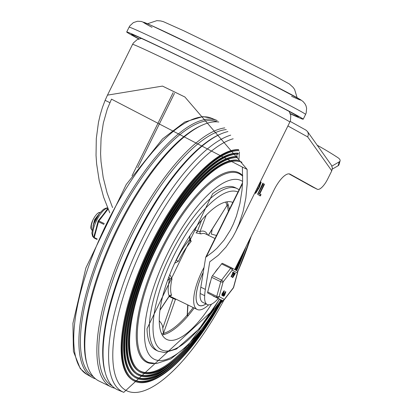<?xml version="1.0" encoding="UTF-8"?>
<svg xmlns="http://www.w3.org/2000/svg" width="413" height="413" viewBox="0 0 413 413"><rect width="100%" height="100%" fill="white"/><g stroke="black" fill="none" stroke-linecap="round" stroke-linejoin="round"><path stroke-width="0.62" d="M138.778 38.936A98.444 1.719 26.3 0 1 126.708 31.987A98.444 1.719 26.3 0 1 185.2 59.095A98.444 1.719 26.3 0 1 303.209 119.218A98.444 1.719 26.3 0 1 290.36 113.849M139.042 38.848A93.075 1.626 26.3 0 1 131.52 34.367A93.075 1.626 26.3 0 1 215.679 74.149A93.075 1.626 26.3 0 1 298.398 116.843A93.075 1.626 26.3 0 1 290.267 113.59M109.77 212.824L103.637 197.223L99.218 180.77L96.627 163.868L96.038 155.386L96.296 138.629L98.449 122.491L100.225 114.783L102.455 107.38L105.119 100.333L107.478 95.135L162.474 86.095A87.701 1.528 26.3 0 1 184.9 97.003L247.119 169.382L247.186 183.883L245.838 197.997L243.102 211.466L239.024 224.027L235.601 231.781L232.679 237.227L225.999 247.051L218.296 255.306L209.721 261.837L205.364 289.394L200.832 287.19A36.933 12.751 115.9 0 0 200.171 293.483A26.85 9.267 115.9 0 0 202.742 302.326L207.274 304.531A26.85 9.267 115.9 0 0 218.296 298.511M200.832 287.19L205.71 257.268L212.871 251.878L216.84 248.358L224.094 240.067L230.309 230.258L233.402 223.903L236.432 216.133L239.891 203.63L241.992 190.321L242.617 181.131L242.379 167.079L111.484 99.146L107.272 109.135L103.317 123.105L101.071 138.081L100.591 153.682L101.02 161.602L103.188 177.414L107.075 192.881L112.568 207.605M287.907 125.944L307.675 136.904L307.861 136.527L308.325 134.504L308.124 132.898L307.432 131.463L305.883 130.085L290.143 121.355M307.675 136.904L331.773 170.801L332.367 167.915L331.433 165.231L307.432 131.463M331.773 170.801L327.839 178.752A14.321 4.946 -64.1 0 1 317.251 189.231A14.321 4.946 -64.1 0 1 317.169 189.19L290.143 174.198A21.476 7.413 115.9 0 0 290.019 174.131A21.476 7.413 115.9 0 0 274.134 189.846L234.739 269.56M288.997 173.868L312.636 186.986A14.321 4.946 115.9 0 0 312.718 187.027A14.321 4.946 115.9 0 0 312.801 187.063M257.624 187.528L255.606 191.617L256.308 192.004L258.311 187.91L257.5 187.471M256.292 191.993L255.477 191.57M255.915 191.813L256.308 192.004M259.787 183.15L258.311 186.144L258.997 186.526L260.474 183.532L259.663 183.093M258.641 186.351L258.177 186.098M260.35 181.699L261.161 182.148L259.323 187.487L255.632 193.392L254.8 192.933M259.323 187.487L258.946 187.306L255.368 193.248M261.161 182.148L260.34 181.72M260.779 181.968L258.946 187.306M263.251 183.31L263.143 184.131L257.707 194.544L257.805 193.718L263.251 183.31M262.875 183.124L257.64 194.198M259.751 193.914L261.042 194.631L260.309 195.989L258.832 195.168L258.941 194.347L264.377 183.935L264.279 184.761L259.751 193.914L259.374 193.733L264.062 184.1M261.042 194.631L259.374 193.733M261.026 194.688L260.665 194.446M260.603 194.508L259.932 195.803M184.9 97.003L162.474 86.095M205.364 289.394A36.933 12.751 115.9 0 0 204.703 295.687L200.171 293.483M204.703 295.687A26.85 9.267 115.9 0 0 207.274 304.531M338.128 165.742A7.16 3.072 15.9 0 0 338.97 164.761L340.075 160.874A7.16 3.072 -164.1 0 1 339.233 161.855L338.128 165.742L332.305 169.129M317.22 145.237A204.936 87.979 -164.1 0 1 337.927 157.678A7.16 3.072 -164.1 0 1 340.075 160.874M331.928 166.103L339.233 161.855M233.169 138.778A139.728 48.244 115.9 0 0 136.13 261.847A139.728 48.244 115.9 0 0 125.784 390.29A139.728 48.244 115.9 0 0 223.96 300.065M237.64 271.93A139.728 48.244 115.9 0 0 251.228 236.2M238.621 149.63A127.529 44.026 115.9 0 0 147.467 251.703A127.529 44.026 115.9 0 0 131.288 379.134L131.964 379.635A127.679 44.083 115.9 0 0 133.652 380.719A127.679 44.083 115.9 0 0 222.215 300.401M227.95 131.571A142.852 49.317 115.9 0 0 126.729 258.295A142.852 49.317 115.9 0 0 117.979 389.965M224.755 127.901A143.105 49.405 115.9 0 0 122.176 251.687A143.105 49.405 115.9 0 0 111.427 387.079A143.105 49.405 115.9 0 0 114.809 388.205M218.823 122.021A143.105 49.405 115.9 0 0 113.947 237.263A143.105 49.405 115.9 0 0 98.547 380.817M217.217 120.581A142.852 49.317 115.9 0 0 217.135 120.544A142.852 49.317 115.9 0 0 111.097 227.811A142.852 49.317 115.9 0 0 92.223 377.441A142.852 49.317 115.9 0 0 95.522 378.829M235.529 187.817A90.385 31.207 115.9 0 0 212.633 193.764L147.023 328.681A90.385 31.207 115.9 0 0 157.126 350.606M242.607 181.415A99.337 34.294 115.9 0 0 241.76 180.899A99.337 34.294 115.9 0 0 169.965 248.838A99.337 34.294 115.9 0 0 150.957 356.863A99.337 34.294 115.9 0 0 220.847 299.75M235.374 269.911A99.337 34.294 115.9 0 0 238.673 261.599M242.694 175.628A105.382 36.385 115.9 0 0 239.39 173.026A105.382 36.385 115.9 0 0 160.853 249.813A105.382 36.385 115.9 0 0 146.021 361.943A105.382 36.385 115.9 0 0 153.703 363.554M138.536 370.017A116.063 40.071 115.9 0 0 139.728 370.76A116.063 40.071 115.9 0 0 186.8 346.492M241.884 162.34A116.063 40.071 115.9 0 0 240.098 161.622M238.301 161.261A116.218 40.123 115.9 0 0 154.56 252.136A116.218 40.123 115.9 0 0 138.871 370.27A116.218 40.123 115.9 0 0 140.405 371.256A116.218 40.123 115.9 0 0 197.651 334.644M241.858 162.149A116.29 40.149 115.9 0 0 240.712 161.777A116.29 40.149 115.9 0 0 238.76 161.375L239.473 152.02M237.475 160.285L236.659 160.063A116.946 40.376 115.9 0 0 152.825 252.937A116.946 40.376 115.9 0 0 137.663 370.492L138.34 370.993A117.096 40.428 115.9 0 1 153.528 253.272A117.096 40.428 115.9 0 1 237.475 160.285L238.662 161.359M138.34 370.993A117.096 40.428 115.9 0 0 200.955 330.524M136.409 372.898A119.589 41.29 115.9 0 0 178.592 356.589M237.403 156.78L236.592 156.558A120.472 41.594 115.9 0 0 150.626 253.406A120.472 41.594 115.9 0 0 135.541 373.373L136.213 373.873A120.627 41.646 115.9 0 1 151.328 253.737A120.627 41.646 115.9 0 1 237.403 156.78A5.813 2.122 -74.5 0 0 237.294 157.647A119.744 41.341 115.9 0 0 151.803 253.773A119.744 41.341 115.9 0 0 136.744 373.151A119.744 41.341 115.9 0 0 212.514 314.159M136.213 373.873A120.627 41.646 115.9 0 0 217.775 305.641M238.198 263.644A120.627 41.646 115.9 0 0 240.32 258.275M236.592 156.558L237.243 153.956M134.287 375.778A123.115 42.508 115.9 0 0 177.698 359.016M238.378 153.316L237.568 153.094A123.998 42.813 115.9 0 0 149.026 252.601A123.998 42.813 115.9 0 0 133.414 376.253L134.091 376.754A124.153 42.864 115.9 0 1 149.723 252.937A124.153 42.864 115.9 0 1 238.378 153.316L238.053 154.178A123.27 42.56 115.9 0 0 150.079 253.236A123.27 42.56 115.9 0 0 134.623 376.031A123.27 42.56 115.9 0 0 221.471 300.055M235.978 270.247A123.27 42.56 115.9 0 0 242.617 253.618M134.091 376.754A124.153 42.864 115.9 0 0 221.616 300.127M236.122 270.324A124.153 42.864 115.9 0 0 243.329 252.183M132.16 378.659A126.646 43.721 115.9 0 0 176.81 361.442M239.024 150.714A126.796 43.778 115.9 0 0 148.474 252.441A126.796 43.778 115.9 0 0 132.496 378.912A126.796 43.778 115.9 0 0 222.06 300.339M236.551 270.567A126.796 43.778 115.9 0 0 245.337 248.12M238.704 149.842A127.679 44.083 115.9 0 0 147.756 252.916A127.679 44.083 115.9 0 0 131.964 379.635M236.695 270.644A127.679 44.083 115.9 0 0 245.972 246.835M162.175 334.907A76.069 26.262 115.9 0 0 163.878 334.545L163.429 333.42L162.541 326.038L161.375 323.415L159.222 320.679M203.919 267.655A35.797 12.359 115.9 0 0 197.202 309.476A35.797 12.359 115.9 0 0 208.617 304.866M207.522 234.883A37.588 12.979 115.9 0 0 200.031 231.548L197.419 231.239A1.791 0.841 -60 0 1 195.979 232.86L200.981 233.892A35.797 12.359 -64.1 0 1 205.473 233.887L214.982 238.513M189.965 235.684L189.701 239.53A1.791 1.063 -138.3 0 0 191.147 241.497L189.98 238.094M174.663 263.205L178.401 261.31A35.797 12.359 -64.1 0 1 191.147 241.497M168.948 276.715L169.604 278.858A1.791 0.909 -166.6 0 1 172.004 278.951L169.789 274.562M170.259 295.558L171.622 295.336A35.797 12.359 -64.1 0 1 172.004 278.951M206.201 215.194L200.031 231.548A1.791 1.59 -109.1 0 0 200.981 233.892M229.329 209.484A76.069 26.262 115.9 0 0 228.281 205.054A2.741 0.878 -149.2 0 0 228.244 204.884A76.069 26.262 115.9 0 0 226.902 201.833M163.878 334.545A2.757 0.785 22 0 0 164.08 334.515A76.069 26.262 115.9 0 0 187.956 316.002A2.741 2.091 4 0 0 188.152 315.723L187.373 314.799L187.213 315.042A75.171 25.952 -64.1 0 1 163.62 333.337A0.893 0.805 -105.4 0 0 164.08 334.515M211.518 304.169A76.069 26.262 -64.1 0 1 166.754 339.45A76.069 26.262 -64.1 0 1 176.077 260.216A76.069 26.262 -64.1 0 1 232.818 202.422M225.622 202.081A75.171 25.952 -64.1 0 1 227.031 205.235A0.893 0.795 161.2 0 1 228.244 204.884M219.592 299.141L199.154 328.903L176.496 348.995L164.73 352.594L158.225 351.226L155.959 350.121A90.385 31.207 -64.1 0 1 155.443 349.852M206.03 303.927A31.321 10.815 -64.1 0 1 199.159 305.45A31.321 10.815 -64.1 0 1 198.983 305.362A31.321 10.815 -64.1 0 1 203.15 272.518M187.956 316.002A0.893 0.506 40.5 0 1 187.213 315.042L187.729 304.866M169.087 296.467L175.396 299.477L163.445 333.358M228.281 205.054L227.047 205.38L208.395 235.307M212.179 229.246A64.433 22.245 -64.1 0 1 211.296 234.094L216.484 235.472M162.959 327.685L173.021 298.516A1.791 0.862 117.5 0 0 173.155 297.783M176.212 299.27A37.588 12.979 115.9 0 1 175.396 299.477A1.791 1.626 78.5 0 1 175.664 299.002M167.523 280.566L169.604 278.858A37.588 12.979 115.9 0 0 169.201 296.069A1.791 1.611 157.1 0 1 171.622 295.336M159.955 310.034L169.201 296.069L170.476 295.548L169.955 295.383M189.686 236.107L189.701 239.53A37.588 12.979 115.9 0 0 176.32 260.335L178.401 261.31M176.098 260.18L176.32 260.335L175.623 261.171M201.621 220.175L197.419 231.239L194.301 229.437M187.967 304.985L187.373 314.799M205.973 303.901A31.233 10.784 -64.1 0 1 199.2 305.372A31.233 10.784 -64.1 0 1 199.02 305.279A31.233 10.784 -64.1 0 1 203.134 272.621M94.164 222.69L95.176 219.876L99.017 213.919M92.997 225.926L94.654 219.623L99.863 212.819M92.011 230.18L91.319 228.766L91.345 225.033L92.734 220.299L94.706 216.753L96.781 214.099L98.676 212.587L100.22 212.396M92.383 221.074A10.588 3.655 115.9 0 0 90.922 228.518L91.996 230.284M218.632 267.732A16.107 5.56 115.9 0 0 214.884 272.585M210.635 281.16A16.107 5.56 115.9 0 0 208.968 287.329M212.932 295.904A1.791 0.619 115.9 0 0 212.943 295.909A1.791 0.619 115.9 0 0 212.953 295.915L222.008 300.318A1.791 0.619 -64.1 0 1 221.998 300.313L207.78 293.044L221.998 300.313A1.791 1.678 119 0 0 224.3 299.44L219.148 296.58A1.791 0.811 -164.9 0 1 216.773 296.389L207.708 291.981A1.791 0.619 115.9 0 0 207.78 293.044M231.492 267.763L222.447 263.365A1.791 0.619 115.9 0 0 222.437 263.36A1.791 0.619 115.9 0 0 221.585 263.907L212.468 275.714A1.791 0.619 115.9 0 0 211.673 277.319L207.708 291.981M234.186 274.144L234.868 273.329L235.338 273.483L232.875 277.422L234.341 272.931L234.021 274.851L235.338 273.483M233.67 275.326L233.366 275.182L233.825 273.158L234.037 272.781L234.439 273.07M232.875 277.422L232.385 277.169L233.366 275.182M234.125 273.303L233.825 273.158L234.037 272.781M223.985 292.192L224.078 291.475L223.495 292.672L223.985 292.192M223.681 292.048L223.283 291.815L223.681 292.048M222.721 293.715L222.416 294.861L223.123 293.937L223.216 293.225L222.721 293.715M222.204 294.004L222.607 294.226L222.824 293.788L222.421 293.566M222.148 295.419L221.843 295.269L222.013 293.901L224.047 290.773L224.347 290.917L223.097 294.479L222.148 295.419L222.318 294.046L223.046 292.858L222.746 292.714M223.103 292.812L222.808 292.585M223.108 292.734L224.347 290.917M223.128 295.61L222.746 295.14L223.237 295.393M225.493 293.029L225.586 292.311L225.002 293.509L225.493 293.029M225.193 292.884L224.791 292.652L225.193 292.884M224.228 294.552L223.923 295.698L224.631 294.774L224.724 294.061L224.228 294.552M223.712 294.841L224.114 295.063L224.331 294.624L223.929 294.402M223.655 296.255L223.35 296.106L223.521 294.737L225.555 291.609L225.859 291.754L224.605 295.316L223.655 296.255L223.825 294.882L224.553 293.695L224.254 293.55M224.61 293.648L224.316 293.421M224.615 293.571L225.859 291.754M233.949 272.683L233.681 273.205L233.402 273.05L231.595 276.715L233.216 272.947L232.638 272.647L232.911 272.095L233.665 272.539M231.595 276.715L231.104 276.462L232.911 272.802M233.216 272.947L232.911 272.095M233.422 287.634A1.791 0.867 37.7 0 1 233.324 287.995L224.207 299.802A1.791 0.867 -142.3 0 0 224.3 299.44L233.422 287.634L237.387 272.972A1.791 0.811 15.1 0 0 237.604 272.704L233.639 287.365A1.791 0.811 -164.9 0 1 233.422 287.634M211.673 277.319L220.738 281.723L216.773 296.389A1.791 0.619 115.9 0 0 216.846 297.453A1.791 1.678 -61 0 0 219.148 296.58L223.113 281.919L232.23 270.112A1.791 1.678 -61 0 0 231.59 267.81L231.59 267.81A1.791 1.678 -61 0 0 231.512 267.774A1.791 0.619 115.9 0 0 231.502 267.769A1.791 0.619 115.9 0 0 230.65 268.316L221.528 280.122L212.468 275.714M223.113 281.919A1.791 0.867 -142.3 0 0 221.528 280.122A1.791 0.619 115.9 0 0 220.738 281.723A1.791 0.811 15.1 0 0 223.113 281.919M105.568 211.554L100.576 218.018M104.303 223.603L98.888 220.97A0.893 0.434 -142.3 0 0 98.217 220.955A0.893 0.434 -142.3 0 0 98.17 221.136A0.893 0.408 15.1 0 0 98.057 221.27A0.893 0.408 15.1 0 0 98.49 221.771L103.911 224.409M97.122 225.008L94.949 233.035M93.813 237.201A0.893 0.841 -61 0 0 94.226 238.058L94.226 238.058A0.893 0.841 -61 0 0 94.262 238.079L96.998 239.411M129.088 27.175L129.904 25.792L133.368 22.612L137.539 21.239L141.354 21.466L150.038 24.868L203.666 50.396L265.1 80.979L300.716 99.796L303.225 101.681L305.155 104.066L306.012 105.826L306.611 108.211L306.198 112.894L305.589 114.406A98.444 1.719 -153.7 0 0 187.579 54.284A98.444 1.719 -153.7 0 0 129.088 27.175L126.708 31.987M152.01 27.315A87.701 1.528 26.3 0 1 222.772 59.792A87.701 1.528 26.3 0 1 291.557 96.281M289.203 111.458L290.793 115.578L290.468 120.431L289.818 122.083A87.701 1.528 -153.7 0 0 211.869 81.851A87.701 1.528 -153.7 0 0 132.568 44.367L107.478 95.129M173.109 92.657L132.026 175.778M206.531 256.328L242.519 183.522M137.694 167.797L174.498 93.328M317.169 189.19L312.636 186.986M263.143 184.131L262.766 183.95M258.275 193.976L257.898 193.795M264.279 184.761L263.897 184.575M242.379 167.079L247.119 169.382M109.858 102.641L105.119 100.333M230.707 135.144A142.485 49.193 115.9 0 0 130.9 263.959A142.485 49.193 115.9 0 0 123.771 392.35L224.022 300.008M220.769 134.003A141.757 48.941 115.9 0 0 134.69 239.272A141.757 48.941 115.9 0 0 105.047 371.989M226.267 129.584A141.757 48.941 115.9 0 0 125.031 249.509A141.757 48.941 115.9 0 0 111.918 385.799A141.757 48.941 115.9 0 0 112.129 385.912M202.571 125.025A141.757 48.941 115.9 0 0 116.347 230.351A141.757 48.941 115.9 0 0 86.745 363.218M217.295 121.861A141.757 48.941 115.9 0 0 112.362 228.415A141.757 48.941 115.9 0 0 93.348 376.754M217.14 120.55L211.27 118.128A142.48 49.193 115.9 0 0 105.862 225.245A142.48 49.193 115.9 0 0 86.684 374.312M242.694 176.041L240.056 174.136A104.696 36.148 115.9 0 0 239.767 173.971A104.696 36.148 115.9 0 0 160.672 252.441A104.696 36.148 115.9 0 0 148.525 362.371L156.269 363.6L170.76 358.943L188.08 345.232L221.1 299.874M158.225 351.226A90.385 31.207 -64.1 0 1 157.709 350.957A90.385 31.207 -64.1 0 1 170.058 255.539A90.385 31.207 -64.1 0 1 237.279 188.653L239.096 189.722M237.976 191.988A87.701 30.278 115.9 0 0 172.871 257.629A87.701 30.278 115.9 0 0 161.163 349.651A87.701 30.278 115.9 0 0 219.442 299.069M163.429 333.42A75.238 25.978 -64.1 0 1 161.607 333.802M188.152 315.723A76.069 26.262 115.9 0 0 194.224 308.026M193.176 307.52A75.238 25.978 -64.1 0 1 187.368 314.856M227.088 205.318A75.238 25.978 -64.1 0 1 228.363 211.441M208.286 235.255L227.047 205.38M223.123 293.937L222.824 293.788M222.906 294.376L222.607 294.226M222.318 294.046L222.013 293.901M222.535 293.607L222.23 293.462M224.631 294.774L224.331 294.624M224.414 295.212L224.114 295.063M223.825 294.882L223.521 294.737M224.042 294.443L223.738 294.299M232.942 272.797L232.638 272.647M221.585 263.907L230.65 268.316A1.791 0.867 37.7 0 1 232.23 270.112L237.387 272.972A1.791 1.678 119 0 0 236.67 270.634M97.179 238.988L94.226 237.547L98.49 221.771A0.893 0.31 115.9 0 1 98.888 220.97L108.092 209.05M94.226 237.547A0.893 0.408 -164.9 0 1 93.792 237.047A0.893 0.893 0 0 0 94.226 238.058L94.262 238.079A0.893 0.31 115.9 0 1 94.226 237.547M93.896 237.743A16.556 5.715 -64.1 0 1 96.632 220.423A16.556 5.715 -64.1 0 1 107.695 208.111M305.589 114.406L303.209 119.218M297.097 97.69L294.624 89.471L293.106 87.349L289.322 83.942L270.866 73.855L225.436 50.995L183.852 30.82L163.424 21.677L160.621 20.934L156.826 20.65L147.524 23.763M141.38 38.399L137.168 39.627L133.451 42.89L132.568 44.367M289.818 122.083L235.601 231.781M242.555 182.722L205.71 257.268M317.251 189.231L312.718 187.027M237.645 271.981L251.347 235.962M117.937 389.944L123.771 392.35M98.531 380.812L111.391 387.064M211.27 118.128L202.793 116.616L184.719 122.005L162.531 138.907L126.228 184.518L85.868 267.97L72.925 323.296L73.406 351.355L80.256 368.572L86.694 374.317L92.223 377.441M235.616 270.045L239.948 259.028M197.202 309.476L169.449 295.982M237.279 188.653L235.012 187.548M159.919 310.318L169.247 296.224M198.467 305.016L199.2 305.372M232.643 277.65L232.343 277.5M235.302 273.401L235.002 273.256M234.419 272.91L234.114 272.761M223.278 295.063L222.974 294.913M222.901 295.837L222.597 295.693M231.368 276.937L231.063 276.793M222.437 263.36L231.502 267.769A1.791 1.791 0 0 1 231.59 267.81L236.742 270.67A1.791 1.791 0 0 1 237.604 272.704M233.324 287.995A1.791 1.791 0 0 0 233.639 287.365M222.008 300.318A1.791 1.791 0 0 0 224.207 299.802M107.85 208.477L104.845 212.37M101.391 216.84L98.217 220.955A0.893 0.893 0 0 0 98.057 221.27L96.683 226.35M95.171 231.961L93.792 237.047M93.963 237.842L92.6 236.319L91.836 233.144L93.632 224.052L99.28 213.573L103.544 209.252L106.384 207.992L107.628 207.951"/></g></svg>
